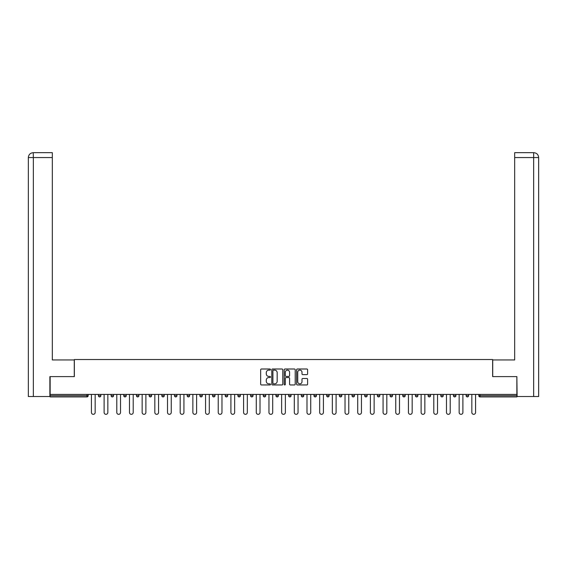<?xml version="1.0" encoding="UTF-8"?>
<svg xmlns="http://www.w3.org/2000/svg" width="567" height="567" viewBox="0 0 567 567"><rect width="100%" height="100%" fill="white"/><g stroke="black" fill="none" stroke-linecap="round" stroke-linejoin="round"><path stroke-width="0.85" d="M270.494 369.556A0.56 0.56 0 0 0 269.935 368.997L261.458 368.997A0.801 0.801 0 0 0 260.664 369.797L260.664 384.157A0.801 0.801 0 0 0 261.458 384.958L269.935 384.958A0.56 0.56 0 0 0 270.494 384.398A0.56 0.56 0 0 0 269.935 383.838L268.836 383.838A2.551 2.551 0 0 1 266.284 381.286L266.284 380.088A2.551 2.551 0 0 1 268.836 377.537L269.935 377.537A0.56 0.56 0 0 0 270.494 376.977A0.56 0.56 0 0 0 269.935 376.417L268.836 376.417A2.551 2.551 0 0 1 266.284 373.866L266.284 372.668A2.551 2.551 0 0 1 268.836 370.116L269.935 370.116A0.56 0.56 0 0 0 270.494 369.556M306.818 374.624A0.801 0.801 0 0 0 307.612 373.823L307.612 369.797A0.801 0.801 0 0 0 306.818 368.997L297.406 368.997A0.801 0.801 0 0 0 296.605 369.797L296.605 384.157A0.801 0.801 0 0 0 297.406 384.958L306.818 384.958A0.801 0.801 0 0 0 307.612 384.157L307.612 379.288A0.801 0.801 0 0 0 306.818 378.494L302.785 378.494A0.801 0.801 0 0 0 301.991 379.288L301.991 381.704A2.133 2.133 0 0 1 299.858 383.838A2.133 2.133 0 0 1 297.725 381.704L297.725 372.25A2.133 2.133 0 0 1 299.858 370.116A2.133 2.133 0 0 1 301.991 372.25L301.991 373.823A0.801 0.801 0 0 0 302.785 374.624L306.818 374.624M33.347 396.524L28.35 396.524L28.35 157.548L33.347 157.548L33.233 152.672L52.327 152.672L52.327 157.548L33.347 157.548L33.347 396.524L49.889 396.524L49.889 376.608L74.355 376.608L74.355 359.542L492.645 359.542L492.645 376.608L516.863 376.608L516.863 394.412L50.137 394.412L50.137 395.709L86.957 395.709L86.957 394.412M50.137 376.608L50.137 394.412M282.798 369.797A0.801 0.801 0 0 0 282.005 368.997L272.592 368.997A0.801 0.801 0 0 0 271.791 369.797L271.791 384.157A0.801 0.801 0 0 0 272.592 384.958L282.005 384.958A0.801 0.801 0 0 0 282.798 384.157L282.798 369.797M284.995 368.997L294.408 368.997A0.801 0.801 0 0 1 295.209 369.797L295.209 384.157A0.801 0.801 0 0 1 294.408 384.958L290.382 384.958A0.801 0.801 0 0 1 289.581 384.157L289.581 378.331A0.801 0.801 0 0 0 288.787 377.537L286.115 377.537A0.801 0.801 0 0 0 285.314 378.331L285.314 384.398A0.56 0.56 0 0 1 284.754 384.958A0.56 0.56 0 0 1 284.202 384.398L284.202 369.797A0.801 0.801 0 0 1 284.995 368.997M88.176 394.412L88.176 395.709A1.219 1.219 0 0 1 86.957 396.928L50.137 396.928L50.137 395.709M516.863 394.412L516.863 396.928L480.043 396.928A1.219 1.219 0 0 1 478.824 395.709L478.824 394.412M100.855 394.412L100.855 395.709L98.417 395.709A1.219 1.219 0 0 0 99.636 396.928A1.219 1.219 0 0 1 98.417 395.709L98.417 394.412M111.097 395.709A1.219 1.219 0 0 0 112.316 396.928A1.219 1.219 0 0 0 113.535 395.709L113.535 394.412L113.535 395.709L111.097 395.709A1.219 1.219 0 0 0 112.316 396.928A1.219 1.219 0 0 1 111.097 395.709L111.097 394.412M126.214 394.412L126.214 395.709L123.776 395.709A1.219 1.219 0 0 0 124.995 396.928A1.219 1.219 0 0 1 123.776 395.709L123.776 394.412M136.456 395.709A1.219 1.219 0 0 0 137.675 396.928A1.219 1.219 0 0 0 138.894 395.709A1.219 1.219 0 0 1 137.675 396.928A1.219 1.219 0 0 0 138.894 395.709L138.894 394.412L138.894 395.709L136.456 395.709A1.219 1.219 0 0 0 137.675 396.928A1.219 1.219 0 0 1 136.456 395.709L136.456 394.412M149.135 394.412L149.135 395.709L149.135 394.412M151.573 394.412L151.573 395.709L151.573 394.412M161.815 394.412L161.815 395.709L161.815 394.412M164.26 394.412L164.26 395.709A1.219 1.219 0 0 1 163.041 396.928A1.219 1.219 0 0 1 161.815 395.709L164.26 395.709A1.219 1.219 0 0 1 163.041 396.928M175.72 396.928A1.219 1.219 0 0 0 176.939 395.709L176.939 394.412L176.939 395.709A1.219 1.219 0 0 1 175.72 396.928A1.219 1.219 0 0 1 174.501 395.709L174.501 394.412M188.4 396.928A1.219 1.219 0 0 0 189.619 395.709L189.619 394.412L189.619 395.709A1.219 1.219 0 0 1 188.4 396.928A1.219 1.219 0 0 1 187.181 395.709L187.181 394.412M201.079 396.928A1.219 1.219 0 0 0 202.299 395.709L202.299 394.412L202.299 395.709A1.219 1.219 0 0 1 201.079 396.928A1.219 1.219 0 0 1 199.86 395.709L199.86 394.412M214.978 394.412L214.978 395.709A1.219 1.219 0 0 1 213.759 396.928A1.219 1.219 0 0 1 212.54 395.709L212.54 394.412M227.658 394.412L227.658 395.709A1.219 1.219 0 0 1 226.439 396.928A1.219 1.219 0 0 1 225.219 395.709L225.219 394.412M237.899 394.412L237.899 395.709L237.899 394.412M240.337 394.412L240.337 395.709A1.219 1.219 0 0 1 239.118 396.928A1.219 1.219 0 0 1 237.899 395.709L240.337 395.709A1.219 1.219 0 0 1 239.118 396.928M250.579 394.412L250.579 395.709L250.579 394.412M253.017 394.412L253.017 395.709A1.219 1.219 0 0 1 251.798 396.928A1.219 1.219 0 0 1 250.579 395.709A1.219 1.219 0 0 0 251.798 396.928A1.219 1.219 0 0 1 250.579 395.709L253.017 395.709A1.219 1.219 0 0 1 251.798 396.928M265.696 394.412L265.696 395.709A1.219 1.219 0 0 1 264.477 396.928A1.219 1.219 0 0 1 263.258 395.709L263.258 394.412M275.938 394.412L275.938 395.709L275.938 394.412M278.376 394.412L278.376 395.709A1.219 1.219 0 0 1 277.157 396.928A1.219 1.219 0 0 1 275.938 395.709A1.219 1.219 0 0 0 277.157 396.928A1.219 1.219 0 0 1 275.938 395.709L278.376 395.709A1.219 1.219 0 0 1 277.157 396.928M291.062 394.412L291.062 395.709A1.219 1.219 0 0 1 289.843 396.928A1.219 1.219 0 0 1 288.624 395.709L288.624 394.412M301.304 394.412L301.304 395.709L301.304 394.412M303.742 394.412L303.742 395.709L303.742 394.412M316.421 394.412L316.421 395.709A1.219 1.219 0 0 1 315.202 396.928A1.219 1.219 0 0 1 313.983 395.709L313.983 394.412M326.663 394.412L326.663 395.709L326.663 394.412M329.101 394.412L329.101 395.709A1.219 1.219 0 0 1 327.882 396.928A1.219 1.219 0 0 1 326.663 395.709L329.101 395.709A1.219 1.219 0 0 1 327.882 396.928M339.342 394.412L339.342 395.709L339.342 394.412M341.781 394.412L341.781 395.709A1.219 1.219 0 0 1 340.561 396.928A1.219 1.219 0 0 1 339.342 395.709L341.781 395.709A1.219 1.219 0 0 1 340.561 396.928M354.46 394.412L354.46 395.709A1.219 1.219 0 0 1 353.241 396.928A1.219 1.219 0 0 1 352.022 395.709L352.022 394.412M365.921 396.928A1.219 1.219 0 0 0 367.14 395.709L367.14 394.412L367.14 395.709A1.219 1.219 0 0 1 365.921 396.928A1.219 1.219 0 0 1 364.701 395.709L364.701 394.412M377.381 395.709L379.819 395.709A1.219 1.219 0 0 1 378.6 396.928A1.219 1.219 0 0 0 379.819 395.709L379.819 394.412L379.819 395.709A1.219 1.219 0 0 1 378.6 396.928A1.219 1.219 0 0 1 377.381 395.709L377.381 394.412M390.061 394.412L390.061 395.709L390.061 394.412M392.499 394.412L392.499 395.709A1.219 1.219 0 0 1 391.28 396.928A1.219 1.219 0 0 1 390.061 395.709L392.499 395.709A1.219 1.219 0 0 1 391.28 396.928M405.185 394.412L405.185 395.709L402.74 395.709A1.219 1.219 0 0 0 403.959 396.928A1.219 1.219 0 0 1 402.74 395.709L402.74 394.412M415.427 394.412L415.427 395.709L415.427 394.412M417.865 394.412L417.865 395.709A1.219 1.219 0 0 1 416.646 396.928A1.219 1.219 0 0 1 415.427 395.709A1.219 1.219 0 0 0 416.646 396.928A1.219 1.219 0 0 1 415.427 395.709L417.865 395.709A1.219 1.219 0 0 1 416.646 396.928M428.106 395.709A1.219 1.219 0 0 0 429.325 396.928A1.219 1.219 0 0 0 430.544 395.709L430.544 394.412L430.544 395.709L428.106 395.709A1.219 1.219 0 0 0 429.325 396.928A1.219 1.219 0 0 1 428.106 395.709L428.106 394.412M443.224 394.412L443.224 395.709A1.219 1.219 0 0 1 442.005 396.928A1.219 1.219 0 0 1 440.786 395.709L440.786 394.412M453.465 394.412L453.465 395.709L453.465 394.412M455.903 394.412L455.903 395.709A1.219 1.219 0 0 1 454.684 396.928A1.219 1.219 0 0 1 453.465 395.709A1.219 1.219 0 0 0 454.684 396.928A1.219 1.219 0 0 1 453.465 395.709L455.903 395.709A1.219 1.219 0 0 1 454.684 396.928M468.583 394.412L468.583 395.709A1.219 1.219 0 0 1 467.364 396.928A1.219 1.219 0 0 1 466.145 395.709L466.145 394.412M99.636 396.928A1.219 1.219 0 0 0 100.855 395.709A1.219 1.219 0 0 1 99.636 396.928A1.219 1.219 0 0 1 98.417 395.709M126.214 395.709A1.219 1.219 0 0 1 124.995 396.928A1.219 1.219 0 0 0 126.214 395.709A1.219 1.219 0 0 1 124.995 396.928A1.219 1.219 0 0 1 123.776 395.709M150.354 396.928A1.219 1.219 0 0 1 149.135 395.709L151.573 395.709A1.219 1.219 0 0 1 150.354 396.928A1.219 1.219 0 0 0 151.573 395.709A1.219 1.219 0 0 1 150.354 396.928M302.523 396.928A1.219 1.219 0 0 1 301.304 395.709L303.742 395.709A1.219 1.219 0 0 1 302.523 396.928A1.219 1.219 0 0 0 303.742 395.709M405.185 395.709A1.219 1.219 0 0 1 403.959 396.928A1.219 1.219 0 0 0 405.185 395.709A1.219 1.219 0 0 1 403.959 396.928A1.219 1.219 0 0 1 402.74 395.709M480.043 394.412L480.043 396.928A1.219 1.219 0 0 1 478.824 395.709L516.863 395.709M273.464 370.116A0.56 0.56 0 0 0 272.911 370.676L272.911 383.278A0.56 0.56 0 0 0 273.464 383.838L274.626 383.838A2.551 2.551 0 0 0 277.178 381.286L277.178 372.668A2.551 2.551 0 0 0 274.626 370.116L273.464 370.116M289.581 372.292A2.133 2.133 0 0 0 287.448 370.152A2.133 2.133 0 0 0 285.314 372.292L285.314 375.623A0.801 0.801 0 0 0 286.115 376.417L288.787 376.417A0.801 0.801 0 0 0 289.581 375.623L289.581 372.292M91.429 394.412L91.429 412.457A1.871 1.871 0 0 0 93.293 414.328A1.871 1.871 0 0 0 95.164 412.457L95.164 394.412M104.108 394.412L104.108 412.457A1.871 1.871 0 0 0 105.979 414.328A1.871 1.871 0 0 0 107.843 412.457L107.843 394.412M116.788 394.412L116.788 412.457A1.871 1.871 0 0 0 118.659 414.328A1.871 1.871 0 0 0 120.523 412.457L120.523 394.412M129.467 394.412L129.467 412.457A1.871 1.871 0 0 0 131.338 414.328A1.871 1.871 0 0 0 133.21 412.457L133.21 394.412M142.147 394.412L142.147 412.457A1.871 1.871 0 0 0 144.018 414.328A1.871 1.871 0 0 0 145.889 412.457L145.889 394.412M154.826 394.412L154.826 412.457A1.871 1.871 0 0 0 156.698 414.328A1.871 1.871 0 0 0 158.569 412.457L158.569 394.412M74.277 376.608L74.277 359.946L52.327 359.946L52.327 157.548M33.226 152.672C30.264 152.962 28.633 154.593 28.35 157.548L28.35 347.755L28.35 157.548C28.641 154.585 30.264 152.962 33.219 152.672M492.723 376.608L492.723 359.946L514.673 359.946L514.673 152.672L533.767 152.672L514.673 152.672M538.65 347.755L538.65 157.548L538.65 396.524L517.111 396.524L516.863 376.608M533.653 152.672L532.555 152.672L533.653 152.672L533.653 157.548L514.673 157.548M533.653 396.524L533.653 157.548L538.65 157.548C538.359 154.585 536.736 152.962 533.781 152.672M167.506 394.412L167.506 412.457A1.871 1.871 0 0 0 169.377 414.328A1.871 1.871 0 0 0 171.248 412.457L171.248 394.412M180.186 394.412L180.186 412.457A1.871 1.871 0 0 0 182.057 414.328A1.871 1.871 0 0 0 183.928 412.457L183.928 394.412M192.865 394.412L192.865 412.457A1.871 1.871 0 0 0 194.736 414.328A1.871 1.871 0 0 0 196.607 412.457L196.607 394.412M205.552 394.412L205.552 412.457A1.871 1.871 0 0 0 207.416 414.328A1.871 1.871 0 0 0 209.287 412.457L209.287 394.412M218.231 394.412L218.231 412.457A1.871 1.871 0 0 0 220.095 414.328A1.871 1.871 0 0 0 221.966 412.457L221.966 394.412M230.911 394.412L230.911 412.457A1.871 1.871 0 0 0 232.782 414.328A1.871 1.871 0 0 0 234.646 412.457L234.646 394.412M243.59 394.412L243.59 412.457A1.871 1.871 0 0 0 245.461 414.328A1.871 1.871 0 0 0 247.325 412.457L247.325 394.412M256.27 394.412L256.27 412.457A1.871 1.871 0 0 0 258.141 414.328A1.871 1.871 0 0 0 260.012 412.457L260.012 394.412M268.949 394.412L268.949 412.457A1.871 1.871 0 0 0 270.82 414.328A1.871 1.871 0 0 0 272.692 412.457L272.692 394.412M281.629 394.412L281.629 412.457A1.871 1.871 0 0 0 283.5 414.328A1.871 1.871 0 0 0 285.371 412.457L285.371 394.412M294.308 394.412L294.308 412.457A1.871 1.871 0 0 0 296.18 414.328A1.871 1.871 0 0 0 298.051 412.457L298.051 394.412M306.988 394.412L306.988 412.457A1.871 1.871 0 0 0 308.859 414.328A1.871 1.871 0 0 0 310.73 412.457L310.73 394.412M319.675 394.412L319.675 412.457A1.871 1.871 0 0 0 321.539 414.328A1.871 1.871 0 0 0 323.41 412.457L323.41 394.412M332.354 394.412L332.354 412.457A1.871 1.871 0 0 0 334.218 414.328A1.871 1.871 0 0 0 336.089 412.457L336.089 394.412M345.034 394.412L345.034 412.457A1.871 1.871 0 0 0 346.905 414.328A1.871 1.871 0 0 0 348.769 412.457L348.769 394.412M357.713 394.412L357.713 412.457A1.871 1.871 0 0 0 359.584 414.328A1.871 1.871 0 0 0 361.448 412.457L361.448 394.412M370.393 394.412L370.393 412.457A1.871 1.871 0 0 0 372.264 414.328A1.871 1.871 0 0 0 374.135 412.457L374.135 394.412M383.072 394.412L383.072 412.457A1.871 1.871 0 0 0 384.943 414.328A1.871 1.871 0 0 0 386.814 412.457L386.814 394.412M395.752 394.412L395.752 412.457A1.871 1.871 0 0 0 397.623 414.328A1.871 1.871 0 0 0 399.494 412.457L399.494 394.412M408.431 394.412L408.431 412.457A1.871 1.871 0 0 0 410.302 414.328A1.871 1.871 0 0 0 412.174 412.457L412.174 394.412M421.111 394.412L421.111 412.457A1.871 1.871 0 0 0 422.982 414.328A1.871 1.871 0 0 0 424.853 412.457L424.853 394.412M433.79 394.412L433.79 412.457A1.871 1.871 0 0 0 435.662 414.328A1.871 1.871 0 0 0 437.533 412.457L437.533 394.412M446.477 394.412L446.477 412.457A1.871 1.871 0 0 0 448.341 414.328A1.871 1.871 0 0 0 450.212 412.457L450.212 394.412M459.157 394.412L459.157 412.457A1.871 1.871 0 0 0 461.021 414.328A1.871 1.871 0 0 0 462.892 412.457L462.892 394.412M471.836 394.412L471.836 412.457A1.871 1.871 0 0 0 473.707 414.328A1.871 1.871 0 0 0 475.571 412.457L475.571 394.412M86.957 396.928L86.957 395.709L88.176 395.709A1.219 1.219 0 0 1 86.957 396.928M112.316 396.928A1.219 1.219 0 0 0 113.535 395.709M176.939 395.709L174.501 395.709M189.619 395.709L187.181 395.709M202.299 395.709L199.86 395.709M213.759 396.928A1.219 1.219 0 0 0 214.978 395.709L212.54 395.709M226.439 396.928A1.219 1.219 0 0 0 227.658 395.709L225.219 395.709M264.477 396.928A1.219 1.219 0 0 0 265.696 395.709L263.258 395.709M289.843 396.928A1.219 1.219 0 0 0 291.062 395.709L288.624 395.709M315.202 396.928A1.219 1.219 0 0 0 316.421 395.709L313.983 395.709M353.241 396.928A1.219 1.219 0 0 0 354.46 395.709L352.022 395.709M367.14 395.709L364.701 395.709M429.325 396.928A1.219 1.219 0 0 0 430.544 395.709M442.005 396.928A1.219 1.219 0 0 0 443.224 395.709L440.786 395.709M467.364 396.928A1.219 1.219 0 0 0 468.583 395.709L466.145 395.709M480.043 396.928A1.219 1.219 0 0 1 478.824 395.709M28.35 157.548L28.35 347.755"/></g></svg>
